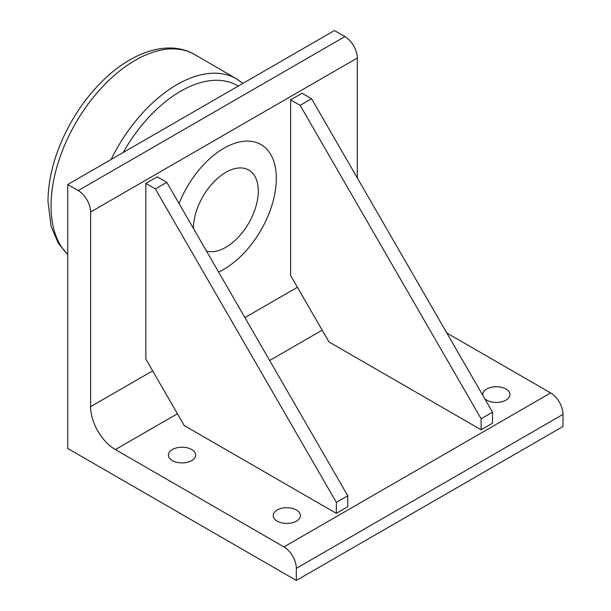 <?xml version="1.0" encoding="UTF-8"?>
<svg xmlns="http://www.w3.org/2000/svg" width="611" height="611" viewBox="0 0 611 611"><rect width="100%" height="100%" fill="white"/><g stroke="black" fill="none" stroke-linecap="round" stroke-linejoin="round"><path stroke-width="0.92" d="M193.397 228.392A45.894 26.494 -60 0 1 225.917 172.302A45.894 26.494 -60 0 1 258.3 191.083A45.894 26.494 -60 0 1 240.421 234.884A45.894 26.494 -60 0 1 206.487 251.068M145.838 183.422L145.838 359.069L184.216 425.539L336.333 513.362L336.333 502.364L347.758 495.765L166.795 182.322L157.271 176.823L145.838 183.422L155.362 188.921L166.795 182.322M336.333 513.362L347.758 506.763L347.758 495.765M336.333 502.364L155.362 188.921M290.615 99.837L290.615 275.485L328.993 341.954L481.109 429.777L481.109 418.779L492.535 412.181L311.572 98.738L302.048 93.239L290.615 99.837L300.138 105.336L311.572 98.738M481.109 429.777L492.535 423.179L492.535 412.181M481.109 418.779L300.138 105.336M67.737 448.474L67.737 184.522L78.216 190.571A17.513 10.112 60 0 1 90.596 212.017L90.596 406.682A35.018 20.216 -120 0 0 115.364 449.574L283.947 546.906A17.513 10.112 60 0 1 296.327 568.352L296.327 580.45L67.737 448.474M90.596 212.017L357.29 58.045A17.513 10.112 -120 0 0 344.902 36.599L334.431 30.55L67.737 184.522M357.29 58.045L357.29 177.923M218.57 271.994A74.084 42.77 120 0 0 276.325 178.473A74.084 42.77 120 0 0 237.931 142.348A74.084 42.77 120 0 0 179.031 203.509M277.18 521.122A13.61 7.859 180 0 1 273.193 515.562A13.61 7.859 180 0 1 286.803 507.703A13.61 7.859 180 0 1 300.421 515.562A13.61 7.859 180 0 1 292.012 522.825A13.61 7.859 180 0 1 277.18 521.122M482.789 395.302A13.61 7.859 180 0 1 482.736 394.584A13.61 7.859 180 0 1 496.346 386.725A13.61 7.859 180 0 1 509.956 394.584A13.61 7.859 180 0 1 501.555 401.847A13.61 7.859 180 0 1 486.723 400.144A13.61 7.859 180 0 1 484.76 398.708M172.409 460.633A13.61 7.859 180 0 1 168.422 455.073A13.61 7.859 180 0 1 182.032 447.214A13.61 7.859 180 0 1 195.65 455.073A13.61 7.859 180 0 1 187.241 462.336A13.61 7.859 180 0 1 172.409 460.633M446.817 332.995L550.633 392.934L283.947 546.906M296.327 568.352L563.014 414.38A17.513 10.112 -120 0 0 550.633 392.934M563.014 414.38L563.014 426.478L296.327 580.45M123.17 152.521A113.356 65.446 -60 0 1 238.229 86.09M67.737 254.42A118.916 68.661 -60 0 1 51.041 205.991A118.916 68.661 -60 0 1 102.602 86.686A118.916 68.661 -60 0 1 194.054 54.15C168.185 39.692 132.564 51.767 103.755 79.758C84.784 98.218 70.089 120.268 59.657 145.914C51.973 165.222 48.078 183.804 47.986 201.645L51.095 226.314L58.305 243.209L67.737 254.642M194.054 54.15L237.114 79.216A118.748 68.562 120 0 0 111.095 159.486M297.42 287.277L244.896 317.598M152.651 370.854L90.596 406.682M344.902 36.599L78.216 190.571M115.364 449.574L177.411 413.754M269.665 360.49L322.188 330.169M237.114 79.216L242.873 83.409"/></g></svg>
